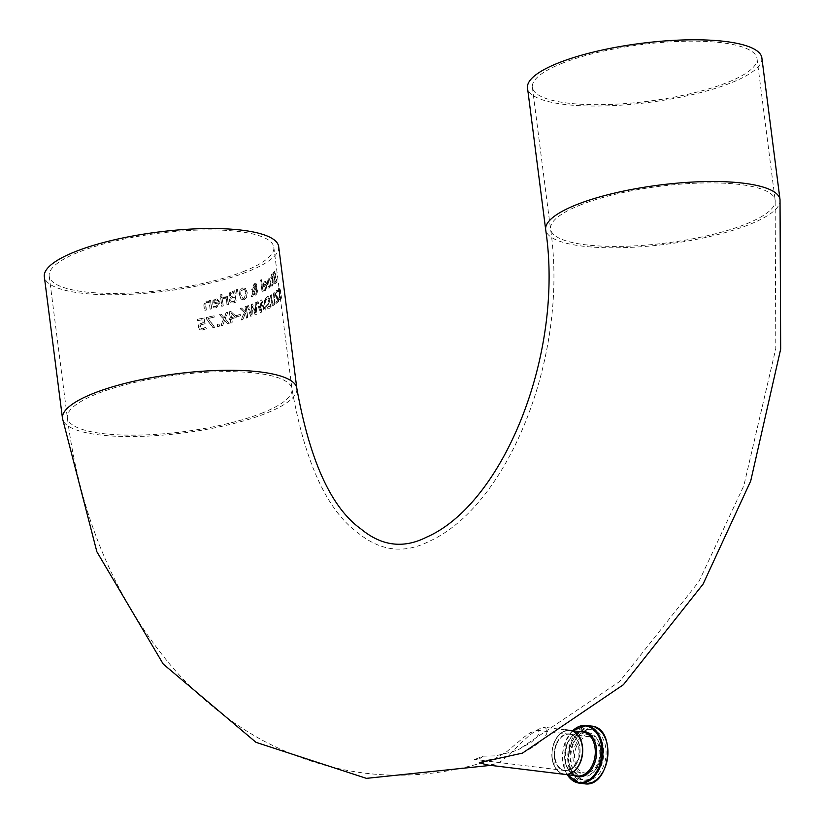 <?xml version="1.0" encoding="UTF-8"?>
<svg xmlns="http://www.w3.org/2000/svg" width="825" height="825" viewBox="0 0 825 825"><rect width="100%" height="100%" fill="white"/><g stroke="black" fill="none" stroke-linecap="round" stroke-linejoin="round"><path stroke-width="0.62" stroke-dasharray="4.12 3.09" d="M199.021 324.101L198.021 327.102L199.526 329.608L202.837 330.093L206.054 328.773L205.848 327.164A117.841 29.7 -7.3 0 1 205.724 327.185L202.641 328.783L200.702 328.463L199.805 326.752L200.331 324.968L204.889 323.792L204.136 317.945A117.841 29.7 -7.3 0 1 197.103 319.347L197.278 320.688A117.841 29.7 172.7 0 0 202.692 319.615L203.074 322.637L199.021 324.101L198.268 327.133L199.774 329.639L201.413 330.206L206.291 328.804L206.085 327.195A118.13 29.782 -7.3 0 1 205.961 327.216L205.724 327.185M205.961 327.216L202.888 328.814L200.702 328.463L200.331 324.968M200.568 324.998L204.889 323.792M205.126 323.823L204.136 317.945M204.373 317.976A118.13 29.782 -7.3 0 1 197.35 319.378L197.103 319.347M197.35 319.378L197.278 320.688M197.526 320.719A118.13 29.782 172.7 0 0 202.929 319.646L202.692 319.615M202.929 319.646L203.074 322.637M203.321 322.668L199.268 324.132M202.888 328.814L200.949 328.494L202.888 328.814M267.774 280.521L267.774 284.501A118.13 29.782 172.7 0 0 270.61 282.707L269.682 286.626L268.156 286.45A118.13 29.782 -7.3 0 1 268.115 286.481L268.311 288.038L269.61 287.853L271.023 282.129L268.63 278.798L267.548 280.5L267.558 284.481A117.841 29.7 172.7 0 0 270.383 282.676L269.455 286.595L267.929 286.43A117.841 29.7 -7.3 0 1 267.888 286.45L268.094 288.018L269.827 287.873L271.25 282.16L268.847 278.829L267.548 280.5M269.455 286.595L268.558 286.749L269.455 286.595M269.321 278.603L268.63 278.798L269.321 278.603M268.125 281.108L268.816 279.953L269.703 280.098L270.239 281.583A117.841 29.7 -7.3 0 1 268.104 282.965L268.125 281.108L269.043 279.984L269.93 280.129L270.466 281.614A118.13 29.782 -7.3 0 1 268.331 282.985L268.104 282.965M268.816 279.953L269.93 280.129L268.816 279.953M268.331 282.985L268.352 281.129M265.423 290.328L267.104 284.635L265.248 281.098L263.237 282.965L263.185 286.935A117.841 29.7 172.7 0 0 266.372 285.182L265.268 289.07L263.577 288.884A117.841 29.7 -7.3 0 1 263.536 288.905L263.732 290.472L265.64 290.348L267.321 284.666L265.464 281.119L263.237 282.965M263.464 282.985L263.185 286.935M263.402 286.956A118.13 29.782 172.7 0 0 266.588 285.202L266.372 285.182M266.588 285.202L265.495 289.101L263.794 288.915A118.13 29.782 -7.3 0 1 263.752 288.936L263.948 290.493L265.64 290.348M263.732 290.472L264.732 290.596L263.732 290.472M264.485 289.245L265.495 289.101L264.485 289.245M266.454 284.109A118.13 29.782 -7.3 0 1 264.041 285.45L264.877 282.459L265.867 282.624L266.228 284.089A117.841 29.7 -7.3 0 1 263.825 285.429L264.66 282.428L265.867 282.624L266.228 284.089M275.56 277.633L276.066 273.735L274.323 271.724L273.137 273.529L273.364 275.333A118.13 29.782 172.7 0 0 273.415 275.292L274.22 273.034L275.272 274.065L273.704 281.212L274.416 283.295L275.653 283.377L276.829 281.304L276.581 279.407A117.841 29.7 -7.3 0 1 276.55 279.438L275.024 282.263L275.767 282.067L274.581 280.985L275.828 273.704L274.086 271.693L272.91 273.498L273.137 275.302A117.841 29.7 172.7 0 0 273.178 275.261L274.519 272.858L275.509 274.086L273.931 281.243L274.642 283.326L275.89 283.408L277.066 281.325L276.818 279.438A118.13 29.782 -7.3 0 1 276.787 279.469L276.55 279.438M274.416 283.295L275.89 283.408L274.416 283.295M274.694 271.446L274.086 271.693L274.694 271.446M276.787 279.469L275.767 282.067L274.343 280.954L275.323 277.602M262.267 291.926A118.13 29.782 172.7 0 0 263.093 291.503L261.577 279.665A118.13 29.782 -7.3 0 1 260.741 280.077L262.051 291.895A117.841 29.7 172.7 0 0 262.876 291.483L261.36 279.634A117.841 29.7 -7.3 0 1 260.535 280.057L262.051 291.895M271.765 286.12L272.487 285.863L273.168 282.315L272.57 277.602A117.841 29.7 172.7 0 0 272.962 277.293L272.807 276.107A117.841 29.7 -7.3 0 1 272.415 276.416L272.106 273.972A117.841 29.7 -7.3 0 1 271.507 274.416L271.817 276.86A117.841 29.7 -7.3 0 1 270.683 277.685L270.837 278.871A117.841 29.7 172.7 0 0 271.972 278.046L272.621 283.821L271.631 284.811A117.841 29.7 -7.3 0 1 271.6 284.831L271.765 286.12L272.714 285.893L273.405 282.346L272.797 277.623A118.13 29.782 172.7 0 0 273.188 277.324L273.034 276.138A118.13 29.782 -7.3 0 1 272.642 276.437L272.332 273.993A118.13 29.782 -7.3 0 1 271.734 274.447L272.044 276.891A118.13 29.782 -7.3 0 1 270.909 277.716L270.837 278.871M271.054 278.902A118.13 29.782 172.7 0 0 272.198 278.077L272.848 283.841L271.858 284.831A118.13 29.782 -7.3 0 1 271.827 284.862L271.6 284.831M272.394 284.759L271.858 284.831L272.394 284.759M271.827 284.862L271.992 286.151M239.889 290.41L239.374 295.144L241.013 299.145L244.045 299.702L246.582 297.165L247.015 292.421L245.458 288.43L242.529 287.884L239.889 290.41L239.59 295.175L241.23 299.176L244.252 299.733L246.799 297.186L247.232 292.452L245.458 288.43M245.675 288.451L242.746 287.915L240.106 290.431M241.117 291.07L243.86 289.09L242.684 289.193L244.736 289.688L245.86 292.854L243.87 298.403L242.942 298.516L240.622 294.721L240.91 291.05L242.684 289.193L244.953 289.709L246.077 292.885L244.076 298.423L243.148 298.547L240.838 294.752L240.91 291.05M252.728 293.174L251.223 296.742A117.841 29.7 172.7 0 0 252.563 296.196L253.409 294.133L255.925 295.02L257.751 290.658L255.998 287.946L256.647 284.986L255.925 283.398L254.389 283.212L252.801 286.378L253.285 287.801L254.605 288.585L253.182 292.102L252.667 288.863A117.841 29.7 -7.3 0 1 251.656 289.276L252.945 293.205L251.223 296.742M251.429 296.773A118.13 29.782 172.7 0 0 252.78 296.227L253.615 294.164L256.142 295.051L257.967 290.678L256.214 287.977L256.864 285.017L256.132 283.429L254.605 283.243L253.007 286.409L253.502 287.832L254.822 288.606L253.182 292.102M255.925 283.398L254.389 283.212L255.925 283.398M254.966 295.185L256.142 295.051L254.966 295.185M255.606 288.698L256.709 290.74L255.492 293.896L254.822 294.02L255.709 293.927L253.76 293.277L255.822 288.729L256.926 290.771L255.709 293.927L253.76 293.277M254.017 286.131L255.214 287.863L253.801 286.11L254.915 284.089L255.905 285.368L255.214 287.863L254.141 287.244L255.007 287.843L255.637 286.45L254.76 284.182L253.801 286.11M253.976 293.308L255.822 288.729M253.399 292.122L252.667 288.863M252.883 288.884A118.13 29.782 -7.3 0 1 251.873 289.307L251.656 289.276M251.873 289.307L252.945 293.205M237.218 294.113A118.13 29.782 172.7 0 0 238.054 293.844L237.755 289.338A118.13 29.782 -7.3 0 1 236.383 289.792L237.002 294.092A117.841 29.7 172.7 0 0 237.837 293.813L237.538 289.317A117.841 29.7 -7.3 0 1 236.177 289.761L237.002 294.092M230.557 297.268L229.051 300.64L230.412 302.899L233.351 302.971A117.841 29.7 172.7 0 0 236.084 302.125L234.63 290.782A117.841 29.7 -7.3 0 1 232.114 291.565L229.608 292.803L228.845 295.195L230.773 297.299L229.267 300.661L230.412 302.899M231.01 298.299L232.681 297.485A117.841 29.7 172.7 0 0 234.125 297.041L234.661 301.228A117.841 29.7 -7.3 0 1 233.63 301.548L231.361 301.744L230.443 300.3L231.01 298.299L232.898 297.516A118.13 29.782 172.7 0 0 234.341 297.072L234.877 301.259A118.13 29.782 -7.3 0 1 233.846 301.579L231.361 301.744L232.042 301.888L230.66 300.321L231.227 298.32M230.598 293.669L232.32 292.844A117.841 29.7 172.7 0 0 233.537 292.463L233.97 295.783A117.841 29.7 -7.3 0 1 232.516 296.227L230.979 296.299L230.247 295.01L230.598 293.669L232.537 292.865A118.13 29.782 172.7 0 0 233.753 292.493L234.187 295.814A118.13 29.782 -7.3 0 1 232.733 296.257L231.196 296.33L230.464 295.03L230.814 293.7M230.639 302.93L233.568 303.002A118.13 29.782 172.7 0 0 236.301 302.146L234.847 290.812A118.13 29.782 -7.3 0 1 232.33 291.596L229.608 292.803M229.824 292.823L229.061 295.226L230.546 297.217M226.421 298.825L227.195 304.868A118.13 29.782 172.7 0 0 228.484 304.497L227.401 295.989A118.13 29.782 -7.3 0 1 226.112 296.361L226.267 297.629L223.297 297.175L223.266 298.64A117.841 29.7 172.7 0 0 223.338 298.619L226.421 298.825L226.978 304.838A117.841 29.7 172.7 0 0 228.267 304.477L227.174 295.969A117.841 29.7 -7.3 0 1 225.885 296.33L226.05 297.598L223.08 297.155L223.266 298.64M224.4 296.907L223.606 296.959L224.4 296.907M223.554 298.65L226.205 298.805M220.657 297.753L221.75 306.261A117.841 29.7 172.7 0 0 223.101 305.9L222.007 297.392A117.841 29.7 -7.3 0 1 220.657 297.753L221.977 306.281A118.13 29.782 172.7 0 0 223.328 305.931L223.101 305.9M223.328 305.931L222.007 297.392M222.234 297.423A118.13 29.782 -7.3 0 1 220.883 297.773M220.605 296.392A118.13 29.782 172.7 0 0 222.142 295.979L221.946 294.494A118.13 29.782 -7.3 0 1 220.419 294.896L220.388 296.361A117.841 29.7 172.7 0 0 221.915 295.958L221.729 294.463A117.841 29.7 -7.3 0 1 220.193 294.876L220.388 296.361M213.252 300.424L212.767 304.343A118.13 29.782 172.7 0 0 218.604 302.909L216.243 306.653L213.263 306.312A118.13 29.782 -7.3 0 1 213.18 306.333L213.386 307.89L216.16 307.88L219.77 302.424L216.779 298.743L215.356 298.856L213.025 300.393L212.53 304.312A117.841 29.7 172.7 0 0 218.388 302.888L216.016 306.622L213.036 306.281A117.841 29.7 -7.3 0 1 212.953 306.302L213.149 307.859L216.387 307.9L219.997 302.455L217.006 298.774L213.025 300.393M214.077 301.063L215.593 300.011L217.346 300.259L218.243 301.795A117.841 29.7 -7.3 0 1 213.809 302.888L214.077 301.063L215.82 300.032L217.573 300.29L218.47 301.816A118.13 29.782 -7.3 0 1 214.036 302.909L213.809 302.888M215.593 300.011L217.573 300.29L215.593 300.011M214.036 302.909L214.304 301.084M281.603 297.598L281.119 295.67A117.841 29.7 -7.3 0 1 281.088 295.711L279.892 298.567L280.562 298.372L279.541 297.299L280.356 289.977L278.891 287.997L277.932 289.833L278.169 291.627A117.841 29.7 172.7 0 0 278.2 291.596L279.283 289.152L280.17 290.369L278.994 297.567L279.644 299.65L280.696 299.712L281.603 297.598L281.119 295.67M280.294 293.927L280.613 290.008L279.139 288.028L278.18 289.853L278.407 291.658A118.13 29.782 172.7 0 0 278.438 291.627L279.025 289.327L279.923 290.338L278.757 297.547L279.407 299.619L280.448 299.681L281.356 297.567M281.335 295.742L280.562 298.372L279.304 297.268L280.046 293.896M279.407 299.619L280.696 299.712L279.407 299.619M203.796 304.817L204.507 310.344A117.841 29.7 172.7 0 0 206.054 310.004L205.487 303.188L206.828 302.239L209.509 302.785L210.097 309.107A117.841 29.7 172.7 0 0 211.571 308.767L210.488 300.259A117.841 29.7 -7.3 0 1 209.003 300.599L209.127 301.548L206.25 300.97L203.796 304.817L204.744 310.365A118.13 29.782 172.7 0 0 206.291 310.035L205.724 303.218L206.828 302.239L209.282 302.754L210.097 309.107M210.323 309.138A118.13 29.782 172.7 0 0 211.808 308.798L211.571 308.767M211.808 308.798L210.488 300.259M210.715 300.29A118.13 29.782 -7.3 0 1 209.23 300.63L209.003 300.599M209.23 300.63L209.127 301.548M209.354 301.579L206.487 301.001L204.033 304.848M274.23 292.617A118.13 29.782 -7.3 0 1 273.591 293.092L274.57 302.6L273.766 304.188L272.673 303.909L271.239 294.69A118.13 29.782 -7.3 0 1 270.517 295.154L272.394 305.353L273.931 305.467L274.89 303.456L274.003 292.586A117.841 29.7 -7.3 0 1 273.364 293.061L274.354 302.579L273.539 304.157L272.446 303.878L271.023 294.669A117.841 29.7 -7.3 0 1 270.301 295.123L272.168 305.322L273.931 305.467L275.117 303.487L274.003 292.586M273.539 304.157L272.446 303.878L273.539 304.157M275.983 302.084L276.148 303.394A117.841 29.7 172.7 0 0 278.767 301.166L275.87 294.381L276.365 291.875L277.468 291.988A117.841 29.7 172.7 0 0 277.499 291.968L277.293 290.348L276.158 290.596L275.251 294.783L278.097 300.31A117.841 29.7 -7.3 0 1 275.983 302.084L276.385 303.425A118.13 29.782 172.7 0 0 279.005 301.197L278.561 299.558M278.798 299.588L276.107 294.412L276.602 291.906L277.705 292.019L277.52 290.379L276.158 290.596L275.777 296.866M276.365 291.875L277.231 291.751L276.365 291.875M277.52 290.379L276.396 290.627L277.52 290.379M276.014 296.897L276.623 298.33M276.849 298.361L278.097 300.31M278.334 300.341A118.13 29.782 -7.3 0 1 276.21 302.105M260.422 312.623A118.13 29.782 172.7 0 0 261.473 312.139L261.68 302.053L264.217 310.808A118.13 29.782 172.7 0 0 265.196 310.324L265.382 298.124A118.13 29.782 -7.3 0 1 264.505 298.588L264.402 308.663L261.865 299.918A118.13 29.782 -7.3 0 1 260.937 300.362L260.752 310.53L258.101 301.672A118.13 29.782 -7.3 0 1 257.153 302.094L260.205 312.593A117.841 29.7 172.7 0 0 261.267 312.108L261.463 302.032L264 310.788A117.841 29.7 172.7 0 0 264.98 310.293L265.155 298.103A117.841 29.7 -7.3 0 1 264.289 298.557L264.186 308.632L261.649 299.887A117.841 29.7 -7.3 0 1 260.721 300.341L260.535 310.509L257.885 301.651A117.841 29.7 -7.3 0 1 256.936 302.074L260.205 312.593M269.156 302.548L270.084 298.712L267.723 296.618L266.011 298.361L266.248 300.156A118.13 29.782 172.7 0 0 266.3 300.125L267.62 297.918L269.063 299.001L266.527 306.034L267.393 308.137L269.105 308.282L270.878 306.271L270.641 304.384A117.841 29.7 -7.3 0 1 270.59 304.415L268.28 307.137L269.218 306.972L267.63 305.827L269.765 300.95L269.868 298.681L267.506 296.588L265.794 298.33L266.021 300.135A117.841 29.7 172.7 0 0 266.083 300.094L267.62 297.918L268.445 297.794L267.836 297.949L269.28 299.032L266.743 306.054L267.609 308.158L269.321 308.302L271.105 306.302L270.858 304.404A118.13 29.782 -7.3 0 1 270.806 304.435L270.59 304.415M267.393 308.137L269.321 308.302L267.393 308.137M268.373 296.371L267.506 296.588L268.373 296.371M270.806 304.435L269.218 306.972L267.413 305.807L268.94 302.517M242.932 319.43L245.489 313.046L246.675 318.141A118.13 29.782 172.7 0 0 247.809 317.728L246.355 306.395A118.13 29.782 -7.3 0 1 245.221 306.797L245.891 312.015L241.612 308.055A118.13 29.782 -7.3 0 1 240.137 308.54L244.489 312.345L241.374 319.956A118.13 29.782 172.7 0 0 242.932 319.43L245.273 313.015L246.458 318.11A117.841 29.7 172.7 0 0 247.603 317.707L246.149 306.364A117.841 29.7 -7.3 0 1 245.004 306.776L245.675 311.984L241.395 308.024A117.841 29.7 -7.3 0 1 239.92 308.519L244.282 312.324L241.158 319.925A117.841 29.7 172.7 0 0 242.725 319.409M248.243 305.59A117.841 29.7 -7.3 0 1 247.16 305.993L250.697 316.552A117.841 29.7 172.7 0 0 251.914 316.088L252.326 306.034L255.08 314.82A117.841 29.7 172.7 0 0 256.214 314.346L256.668 302.187A117.841 29.7 -7.3 0 1 255.657 302.631L255.327 312.675L252.574 303.909A117.841 29.7 -7.3 0 1 251.512 304.332L251.109 314.48L248.459 305.621A118.13 29.782 -7.3 0 1 247.366 306.023L247.16 305.993M247.366 306.023L250.903 316.583A118.13 29.782 172.7 0 0 252.12 316.109L252.543 306.065L255.296 314.841A118.13 29.782 172.7 0 0 256.42 314.366L256.884 302.208A118.13 29.782 -7.3 0 1 255.863 302.651L255.657 302.631M255.863 302.651L255.327 312.675M255.544 312.696L252.574 303.909M252.79 303.93A118.13 29.782 -7.3 0 1 251.718 304.363L251.512 304.332M251.718 304.363L251.109 314.48M251.326 314.5L248.459 305.621M229.319 319.574A118.13 29.782 172.7 0 0 230.526 319.234L231.021 323.132A118.13 29.782 172.7 0 0 232.32 322.75L231.825 318.863A118.13 29.782 172.7 0 0 236.146 317.563L235.94 315.965L230.814 311.427A118.13 29.782 -7.3 0 1 229.577 311.788L230.371 318.007A118.13 29.782 -7.3 0 1 229.154 318.357L229.092 319.553A117.841 29.7 172.7 0 0 230.309 319.203L230.804 323.101A117.841 29.7 172.7 0 0 232.103 322.73L231.608 318.832A117.841 29.7 172.7 0 0 235.929 317.532L235.723 315.934L230.598 311.407A117.841 29.7 -7.3 0 1 229.35 311.767L230.154 317.986A117.841 29.7 -7.3 0 1 228.938 318.326L229.092 319.553M234.97 316.656A118.13 29.782 -7.3 0 1 231.67 317.635L231.093 313.211L234.754 316.625A117.841 29.7 -7.3 0 1 231.443 317.615L230.876 313.18L234.754 316.625M236.538 315.521L236.713 316.903A117.841 29.7 172.7 0 0 240.25 315.769L240.075 314.397A117.841 29.7 -7.3 0 1 236.538 315.521L236.93 316.934A118.13 29.782 172.7 0 0 240.467 315.8L240.25 315.769M240.467 315.8L240.075 314.397M240.292 314.418A118.13 29.782 -7.3 0 1 236.754 315.552M222.709 325.39L224.74 320.183L227.927 323.998A118.13 29.782 172.7 0 0 229.412 323.586L225.359 318.821L227.855 312.273A118.13 29.782 -7.3 0 1 226.277 312.716L224.338 317.831L221.152 314.077A118.13 29.782 -7.3 0 1 219.584 314.469L223.699 319.182L221.038 325.813A118.13 29.782 172.7 0 0 222.709 325.39L224.513 320.152L227.7 323.967A117.841 29.7 172.7 0 0 229.185 323.555L225.142 318.79L227.638 312.252A117.841 29.7 -7.3 0 1 226.06 312.685L224.122 317.8L220.935 314.047A117.841 29.7 -7.3 0 1 219.357 314.449L223.472 319.162L220.811 325.782A117.841 29.7 172.7 0 0 222.482 325.359M217.253 324.431L217.532 326.597A117.841 29.7 172.7 0 0 219.337 326.153L219.058 323.988A117.841 29.7 -7.3 0 1 217.253 324.431L217.759 326.628A118.13 29.782 172.7 0 0 219.563 326.184L219.337 326.153M219.563 326.184L219.058 323.988M219.285 324.008A118.13 29.782 -7.3 0 1 217.48 324.452M206.745 319.213L213.17 327.7A118.13 29.782 172.7 0 0 214.84 327.319L208.137 318.543A118.13 29.782 172.7 0 0 214.242 317.151L214.067 315.82A118.13 29.782 -7.3 0 1 206.528 317.522L206.508 319.192L212.943 327.68A117.841 29.7 172.7 0 0 214.613 327.288L207.9 318.512A117.841 29.7 172.7 0 0 214.015 317.12L213.84 315.789A117.841 29.7 -7.3 0 1 206.291 317.491L206.508 319.192M278.685 246.644A118.13 29.782 -7.3 0 1 209.622 283.253A118.13 29.782 -7.3 0 1 80.974 293.112A118.13 29.782 -7.3 0 1 44.333 276.674M554.163 742.995A21.852 15.015 97 0 1 580.377 740.066A21.852 15.015 97 0 1 566.94 774.087A21.852 15.015 97 0 1 554.163 742.995M564.475 774.366A22.151 15.221 97 0 1 552.059 758.278A22.151 15.221 97 0 1 569.848 730.393M554.678 757.257A18.315 12.581 -83 0 0 564.939 770.56A18.315 12.581 -83 0 0 573.55 767.229A18.315 12.581 -83 0 0 579.645 747.553A18.315 12.581 -83 0 0 569.384 734.209A18.315 12.581 -83 0 0 554.678 757.257M483.027 756.174A18.315 12.581 97 0 1 474.478 759.516L484.76 760.495L494.484 758.917L506.725 751.699L524.793 736.55L530.64 732.559L537.518 730.321L539.179 731.662L539.148 732.982L537.003 736.9L531.475 742.108L519.286 749.141L512.83 751.699L495.382 755.875L483.027 756.174A467.631 321.296 97 0 1 474.478 759.516M522.545 753.06C543.5 741.716 550.976 733.147 544.985 727.361C529.207 728.434 506.189 763.022 494.979 763.929L486.626 764.868M556.091 744.387A18.604 12.787 -83 0 0 566.971 770.859A18.604 12.787 -83 0 0 578.418 741.892A18.604 12.787 -83 0 0 556.091 744.387M243.169 271.631A113.231 28.545 172.7 0 0 273.817 247.273A113.231 28.545 172.7 0 0 157.874 233.351A113.231 28.545 172.7 0 0 49.191 276.045A113.231 28.545 172.7 0 0 84.315 291.813A113.231 28.545 172.7 0 0 243.169 271.631M563.032 62.947A113.231 28.545 172.7 0 0 532.383 87.306A113.231 28.545 172.7 0 0 567.507 103.073A113.231 28.545 172.7 0 0 690.814 93.617A113.231 28.545 172.7 0 0 757.01 58.534A113.231 28.545 172.7 0 0 684.544 41.25A113.231 28.545 172.7 0 0 563.032 62.947M761.867 57.905A118.13 29.782 -7.3 0 1 692.814 94.514A118.13 29.782 -7.3 0 1 564.166 104.373A118.13 29.782 -7.3 0 1 527.515 87.924M576.252 746.955A18.315 12.581 97 0 1 589.359 736.643A18.315 12.581 97 0 1 599.631 756.35A18.315 12.581 97 0 1 584.925 772.994A18.315 12.581 97 0 1 576.252 746.955M573.313 744.047A25.462 17.49 -83 0 0 585.379 780.254A25.462 17.49 -83 0 0 605.828 757.102A25.462 17.49 -83 0 0 591.546 729.712A25.462 17.49 -83 0 0 573.313 744.047M574.984 746.037A20.439 14.046 97 0 1 598.228 740.747A20.439 14.046 97 0 1 594.516 771.148A20.439 14.046 97 0 1 577.18 770.55A20.439 14.046 97 0 1 574.984 746.037M296.835 388.389A118.13 29.782 -7.3 0 1 183.449 432.939A118.13 29.782 -7.3 0 1 62.483 418.409M261.329 413.366A113.231 28.545 172.7 0 0 291.978 389.008A113.231 28.545 172.7 0 0 176.034 375.086A113.231 28.545 172.7 0 0 67.351 417.79A113.231 28.545 172.7 0 0 139.817 435.064A113.231 28.545 172.7 0 0 261.329 413.366M581.192 204.682A113.231 28.545 172.7 0 0 550.543 229.041A113.231 28.545 172.7 0 0 623.009 246.324A113.231 28.545 172.7 0 0 744.511 224.627A113.231 28.545 172.7 0 0 775.16 200.269A113.231 28.545 172.7 0 0 702.694 182.985A113.231 28.545 172.7 0 0 581.192 204.682M780.027 199.65A118.13 29.782 -7.3 0 1 710.964 236.249A118.13 29.782 -7.3 0 1 582.316 246.108A118.13 29.782 -7.3 0 1 545.676 229.67M556.483 744.542A18.315 12.581 97 0 1 569.59 734.229A18.315 12.581 97 0 1 579.862 753.937A18.315 12.581 97 0 1 565.156 770.581A18.315 12.581 97 0 1 556.483 744.542M569.951 730.403A22.151 15.221 -83 0 0 554.194 742.892A22.151 15.221 -83 0 0 564.578 774.376L561.969 773.695L557.669 770.756L554.132 765.404L554.101 742.913C557.886 734.24 563.207 730.073 570.054 730.424M566.785 744.428A22.151 15.221 97 0 1 582.646 731.961C576.211 731.548 571.065 735.673 567.177 744.356C562.825 761.362 566.197 771.891 577.273 775.933A22.151 15.221 97 0 1 566.785 744.428M571.704 742.882A28.174 19.357 -83 0 0 588.184 782.966A28.174 19.357 -83 0 0 605.498 739.107A28.174 19.357 -83 0 0 571.704 742.882M584.296 783.75A29.061 19.965 97 0 1 570.539 742.417A29.061 19.965 97 0 1 591.339 726.062M572.674 730.744A29.061 19.965 -83 0 0 565.527 741.809A29.061 19.965 -83 0 0 567.301 774.716M567.322 774.716A28.473 19.563 97 0 1 565.28 741.984A28.473 19.563 97 0 1 572.694 730.744M579.408 731.558A22.925 15.757 -83 0 0 567.126 744.191A22.925 15.757 -83 0 0 574.035 775.531M572.241 745.099A22.131 15.201 97 0 1 597.403 739.365A22.131 15.201 97 0 1 593.381 772.283A22.131 15.201 97 0 1 574.623 771.633A22.131 15.201 97 0 1 572.241 745.099M571.013 743.768A25.462 17.49 97 0 1 589.246 729.434A25.462 17.49 97 0 1 603.518 756.824A25.462 17.49 97 0 1 583.079 779.976A25.462 17.49 97 0 1 571.013 743.768M569.384 734.209L537.457 730.311M564.939 770.56L476.303 759.732M565.579 729.877L544.985 727.361M49.191 276.045L67.351 417.79C79.85 515.336 114.427 597.991 171.074 665.754C197.917 696.991 228.886 722.112 263.979 741.118C337.961 779.47 414.655 785.452 494.072 759.062M273.817 247.273L291.978 389.008C305.013 462.526 327.03 510.489 358.009 532.888C380.294 551.1 403.807 554.018 428.546 541.643C508.169 506.488 569.271 355.451 550.543 229.041L532.383 87.306M757.01 58.534L775.16 200.269L775.799 348.562L743.841 485.708L698.857 581.646L619.565 681.594L519.069 749.234M490.7 765.363L494.979 763.929M589.359 736.643L569.59 734.229L573.447 735.683L575.984 737.993L578.748 743.077L578.954 757.958L573.251 767.663L569.198 770.117L565.156 770.581L584.925 772.994M567.105 774.685L564.754 770.014L565.228 741.861L572.478 730.713M598.228 740.747L597.403 739.365C602.745 751.163 601.404 762.135 593.381 772.283L594.516 771.148M591.546 729.712L589.246 729.434C584.956 726.557 578.676 731.373 570.405 743.882C563.011 773.757 578.861 780.068 583.079 779.976L585.379 780.254"/><path stroke-width="1.24" d="M296.835 388.389A118.13 29.782 -7.3 0 0 221.234 370.363A118.13 29.782 -7.3 0 0 94.462 392.999A118.13 29.782 -7.3 0 0 62.483 418.409L44.333 276.674A118.13 29.782 -7.3 0 1 76.302 251.254A118.13 29.782 -7.3 0 1 203.074 228.618A118.13 29.782 -7.3 0 1 278.685 246.644L296.835 388.389C309.86 460.917 331.268 507.808 361.072 529.062C381.728 546.119 403.538 548.821 426.504 537.188C502.982 503.993 564.496 354.348 545.676 229.67A118.13 29.782 -7.3 0 1 577.655 204.249A118.13 29.782 -7.3 0 1 704.426 181.613A118.13 29.782 -7.3 0 1 780.027 199.65L780.667 349.13L750.709 480.985L703.065 584.152L623.401 684.719L522.545 753.06M565.579 729.877L569.848 730.393A22.151 15.221 97 0 1 582.502 750.327A22.151 15.221 97 0 1 569.889 773.644A22.151 15.221 97 0 1 564.475 774.366L486.626 764.868L479.356 762.589L522.349 753.143M545.676 229.67L527.515 87.924A118.13 29.782 -7.3 0 1 640.912 43.385A118.13 29.782 -7.3 0 1 761.867 57.905L780.027 199.65M564.578 774.376A22.151 15.221 -83 0 0 564.692 774.397A22.151 15.221 -83 0 0 582.481 754.256A22.151 15.221 -83 0 0 570.054 730.424A22.151 15.221 -83 0 0 569.951 730.403L582.646 731.961A22.151 15.221 97 0 1 595.062 755.793A22.151 15.221 97 0 1 577.273 775.933L564.578 774.376M584.296 783.75C610.087 788.535 617.523 727.619 591.339 726.062A29.061 19.965 97 0 1 607.643 757.319A29.061 19.965 97 0 1 584.296 783.75L579.294 783.142A29.061 19.965 -83 0 0 602.632 756.711A29.061 19.965 -83 0 0 586.338 725.443A29.061 19.965 -83 0 0 572.674 730.744M567.301 774.716A29.061 19.965 -83 0 0 579.294 783.142L567.105 774.685M572.694 730.744A28.473 19.563 97 0 1 598.775 736.684A28.473 19.563 97 0 1 594.072 775.222A28.473 19.563 97 0 1 567.322 774.716M574.035 775.531A22.925 15.757 -83 0 0 596.393 755.947A22.925 15.757 -83 0 0 579.408 731.558M62.483 418.409L96.865 551.76L163.216 664.053L256.008 742.335L366.424 778.357L490.7 765.363M591.339 726.062L586.338 725.443L572.478 730.713"/></g></svg>
